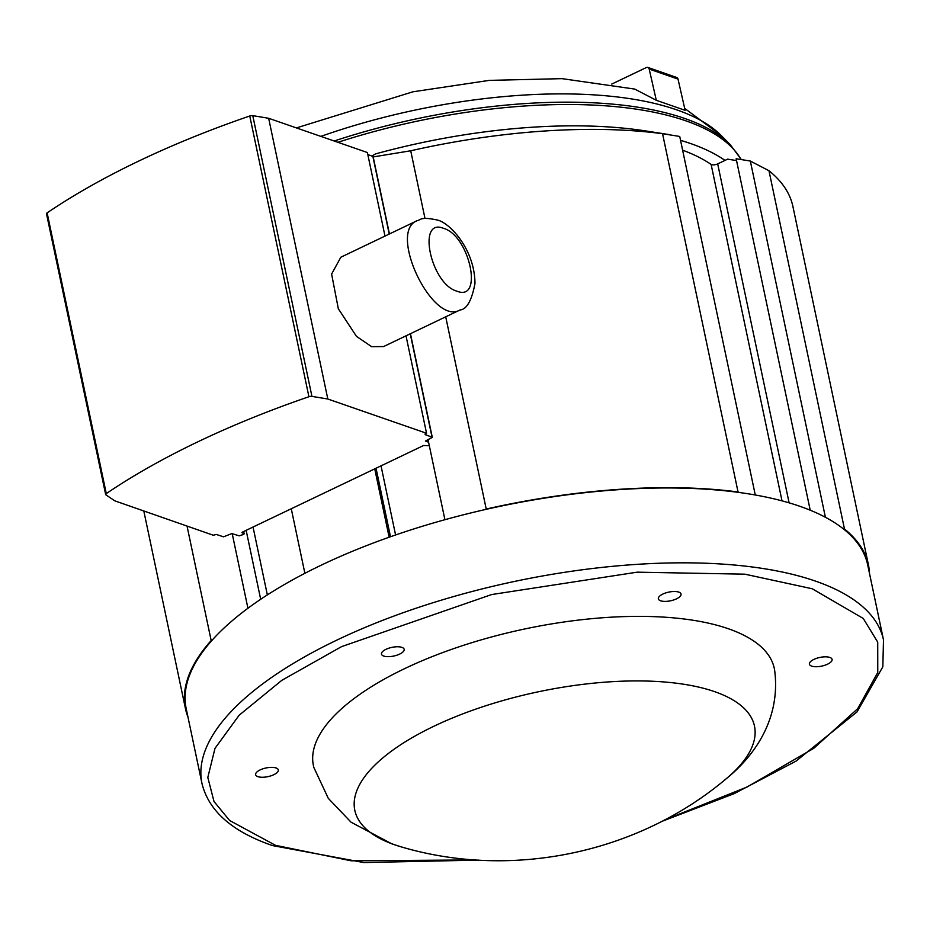 <?xml version="1.0" encoding="UTF-8"?>
<svg xmlns="http://www.w3.org/2000/svg" width="930" height="930" viewBox="0 0 930 930"><rect width="100%" height="100%" fill="white"/><g stroke="black" fill="none" stroke-linecap="round" stroke-linejoin="round"><path stroke-width="1.4" d="M868.434 564.87L792.941 206.611A348.971 133.548 168.1 0 0 768.971 170.736L844.475 529.007A348.971 133.548 -11.9 0 1 868.434 564.87A348.971 133.548 -11.9 0 1 869.504 573.45M844.475 529.007L842.778 528.414A348.25 133.269 -11.9 0 1 867.725 565.022L883.5 639.887A348.25 133.269 -11.9 0 0 815.726 581.192A348.25 133.269 -11.9 0 0 421.278 606.5A348.25 133.269 -11.9 0 0 201.973 783.502L186.198 708.648A348.25 133.269 168.1 0 1 212.307 639.991L211.168 640.538A348.971 133.548 168.1 0 0 185.489 708.8A348.971 133.548 168.1 0 0 187.976 717.077M825.41 517.289L750.336 161.041L768.971 170.736M782.014 500.863L711.113 164.412A4.441 1.697 168.1 0 0 717.693 163.901L727.597 159.158L736.537 160.565M810.216 510.198L736.153 158.751L750.336 161.041M842.778 528.414A348.25 133.269 168.1 0 0 799.951 506.327A348.25 133.269 168.1 0 0 739.734 492.551A348.25 133.269 168.1 0 0 485.088 509.582A348.25 133.269 168.1 0 0 212.307 639.991M739.734 492.551L738.048 491.97A348.971 133.548 168.1 0 0 486.227 509.047L485.088 509.582M711.113 164.412A295.752 113.181 168.1 0 0 682.62 150.183M755.276 494.993L679.725 136.466L662.544 133.699A348.971 133.548 168.1 0 0 410.723 150.776L424.987 218.457M738.048 491.97L662.544 133.699M680.539 140.337A310.236 118.726 -11.9 0 1 724.993 160.402M211.168 640.538L187.046 526.078M373.197 156.926L410.723 150.776M444.912 519.707L428.067 439.762M445.714 316.805L486.227 509.047M669.995 134.734L645.943 130.979A313.48 119.97 168.1 0 0 375.581 153.892L371.814 156.031M304.877 573.31L291.276 508.757L374.744 468.86L389.147 537.226M247.938 608.267L232.209 533.669M811.669 666.124A11.59 4.441 -11.9 0 1 809.414 664.171A11.59 4.441 -11.9 0 1 819.842 657.44A11.59 4.441 -11.9 0 1 832.094 659.393A11.59 4.441 -11.9 0 1 824.794 665.275A11.59 4.441 -11.9 0 1 811.669 666.124M660.614 600.792A11.59 4.441 -11.9 0 1 658.359 598.839A11.59 4.441 -11.9 0 1 668.786 592.108A11.59 4.441 -11.9 0 1 681.039 594.061A11.59 4.441 -11.9 0 1 673.739 599.943A11.59 4.441 -11.9 0 1 660.614 600.792M383.73 656.057A11.59 4.441 -11.9 0 1 381.474 654.104A11.59 4.441 -11.9 0 1 391.902 647.373A11.59 4.441 -11.9 0 1 404.155 649.326A11.59 4.441 -11.9 0 1 396.854 655.208A11.59 4.441 -11.9 0 1 383.73 656.057M257.901 776.655A11.59 4.441 -11.9 0 1 255.634 774.702A11.59 4.441 -11.9 0 1 266.061 767.971A11.59 4.441 -11.9 0 1 278.326 769.924A11.59 4.441 -11.9 0 1 271.025 775.806A11.59 4.441 -11.9 0 1 257.901 776.655M728.481 628.785A235.511 90.129 -11.9 0 1 774.667 670.402A235.511 90.129 -11.9 0 1 774.667 670.414L774.667 670.402A235.511 90.129 -11.9 0 0 728.492 628.796A235.511 90.129 -11.9 0 0 459.385 646.687A235.511 90.129 -11.9 0 0 313.875 767.506A235.511 90.129 -11.9 0 0 313.875 767.517A235.511 90.129 -11.9 0 1 459.385 646.687A235.511 90.129 -11.9 0 1 728.492 628.796M410.246 333.789L432.031 437.158L425.173 434.636L426.545 433.264L327.813 399.017L311.934 396.378L252.774 115.646L268.654 118.284L367.385 152.532L384.997 236.081M243.486 531.6L244.172 533.832L243.59 534.436L239.196 535.843L231.849 533.564L223.537 536.819L216.353 534.459L213.261 535.227L114.82 500.851L105.927 494.865A2.953 1.128 -11.9 0 1 105.66 494.516A2.953 1.128 -11.9 0 1 106.287 493.598A517.557 198.067 168.1 0 1 308.923 396.726A2.953 1.128 -11.9 0 1 311.934 396.378M243.904 533.599L241.928 532.681L242.498 532.076L291.276 508.757M374.744 468.86L423.522 445.54L429.3 445.656M428.591 442.238L425.428 441.018L432.299 437.402L410.444 333.696M327.813 399.017L268.654 118.284M406.015 335.823L426.545 433.264M417.245 220.643L340.81 257.238L331.615 274.071L338.322 308.725L356.457 336.358L371.616 346.669L383.567 346.565L460.013 309.969C466.732 309.388 471.719 300.588 474.974 283.557C474.788 248.856 448.992 221.956 436.856 219.933C420.267 216.446 420.872 220.003 417.245 220.643L417.245 220.643C387.368 231.535 432.706 326.36 460.013 309.969M367.815 154.566L372.872 156.414L389.228 234.058M252.774 115.646A2.953 1.128 168.1 0 0 249.763 115.994A517.557 198.067 168.1 0 0 47.128 212.865A2.953 1.128 168.1 0 0 46.5 213.784L105.66 494.516M402.667 847.3A204.228 78.155 -11.9 0 1 402.585 847.277A204.228 78.155 -11.9 0 1 394.564 844.754A204.228 78.155 -11.9 0 1 414.908 736.107A204.228 78.155 -11.9 0 1 679.818 683.666A204.228 78.155 -11.9 0 1 725.679 779.201A204.228 78.155 -11.9 0 1 725.667 779.201C752.8 757.473 781.049 720.448 774.667 670.414M611.754 84.072L646.327 67.553A2.953 2.302 109.2 0 1 647.861 67.437L676.691 77.469A2.953 2.302 109.2 0 1 678.028 79.108L685.131 110.333L656.301 100.289L634.748 89.094L562.08 78.655L489.18 80.387L412.967 91.791L296.414 127.91M372.988 156.996L372.872 156.414M647.861 67.437A2.953 2.302 109.2 0 1 649.198 69.076L656.301 100.289M789.117 502.851L717.693 163.901M475.474 859.925L351.156 860.808L275.513 845.335L229.605 820.481L214.005 801.509L207.809 777.434L215.004 748.348L239.091 715.286L281.744 680.376L341.566 646.629L491.656 594.549L637.166 572.171L744.837 574.17L812.216 588.76L863.261 618.462L877.722 642.13L877.769 672.483L857.658 708.73L813.762 748.325L747.046 787.024L664.09 820.179M741.105 159.553A310.236 118.726 168.1 0 0 337.916 142.302M381.021 465.849L395.587 534.983M390.495 536.761L376.046 468.232M253.041 527.031L267.352 594.909M260.679 599.28L246.148 530.332M730.259 144.696A309.446 118.424 168.1 0 0 334.161 141M741.373 159.6L730.341 144.778L721.169 135.501A302.169 115.634 168.1 0 0 320.862 136.396M425.173 434.636L425.045 434.054M308.923 396.726L249.763 115.994M47.128 212.865L106.287 493.598M649.198 69.076L678.028 79.108M443.598 228.362C469.569 235.557 483.798 302.029 456.967 291.195C430.834 284.185 416.582 217.202 443.598 228.362M201.973 783.502C208.704 810.983 232.198 831.676 272.444 845.568L363.851 862.563L478.485 860.111M661.416 821.562L734.235 793.627L796.057 761.1L857.007 711.915L882.826 666.833L883.5 639.887M185.489 708.8L143.801 510.977M402.597 847.277L392.088 843.975L351.052 822.201L328.255 798.289L313.875 767.506M721.169 135.501L684.689 108.392M389.426 233.953L373.139 156.659M725.679 779.201C637.759 853.066 512.872 879.396 402.62 847.288M244.172 533.832L243.672 531.518"/></g></svg>

